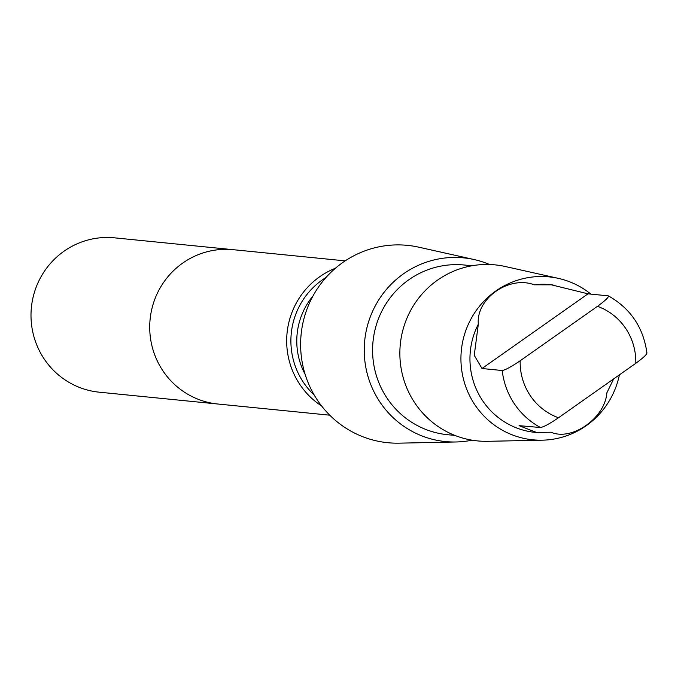 <?xml version="1.0" encoding="UTF-8"?>
<svg xmlns="http://www.w3.org/2000/svg" width="681" height="681" viewBox="0 0 681 681"><rect width="100%" height="100%" fill="white"/><g stroke="black" fill="none" stroke-linecap="round" stroke-linejoin="round"><path stroke-width="1.02" d="M329.774 415.189L217.886 404.02A77.549 75.855 -84.3 0 1 191.429 396.24A77.549 75.855 -84.3 0 1 152.765 305.428A77.549 75.855 -84.3 0 1 233.302 249.697L114.587 237.839A77.549 75.855 95.7 0 0 34.05 293.571A77.549 75.855 95.7 0 0 72.714 384.39A77.549 75.855 95.7 0 0 99.171 392.179L217.886 404.02A77.549 75.855 -84.3 0 1 191.429 396.24A77.549 75.855 -84.3 0 1 152.765 305.428A77.549 75.855 -84.3 0 1 233.302 249.697L345.182 260.874M478.326 324.182L474.24 355.312L482.003 368.506L502.212 370.524C505.43 369.962 511.422 366.71 520.182 360.768L597.475 306.322C605.63 300.347 609.214 296.856 608.227 295.852L588.018 293.826L551.372 284.82L534.219 284.803C509.175 275.218 475.874 298.559 478.326 324.182A74.255 72.629 95.7 0 0 509.873 424.935A74.255 72.629 95.7 0 0 535.215 432.392A74.255 72.629 95.7 0 0 538.773 432.656M646.541 352.843C647.554 353.831 643.971 357.321 635.79 363.313L558.497 417.759C549.771 423.684 543.778 426.936 540.527 427.523L519.058 425.659L536.628 432.486L550.963 432.214C571.844 441.382 605.128 418.04 606.856 392.843L613.36 379.572M335.401 268.263A77.54 75.846 95.7 0 0 287.067 333A77.54 75.846 95.7 0 0 321.645 406.012M489.571 264.509A92.301 90.284 95.7 0 0 474.197 259.563L418.764 247.177A99.171 97 95.7 0 0 306.28 311.072A99.171 97 95.7 0 0 353.95 432.758A99.171 97 95.7 0 0 399.194 443.161L455.981 441.978A92.301 90.284 95.7 0 0 472.035 440.173M474.197 259.563A92.301 90.284 95.7 0 0 369.502 319.04A92.301 90.284 95.7 0 0 413.869 432.29A92.301 90.284 95.7 0 0 455.981 441.978M471.916 265.777L464.459 265.028A85.253 83.388 95.7 0 0 375.938 326.301A85.253 83.388 95.7 0 0 418.432 426.136A85.253 83.388 95.7 0 0 447.519 434.691L454.976 435.44M590.921 294.124A81.865 80.069 95.7 0 0 558.454 278.393L505.234 266.501A88.453 86.521 95.7 0 0 404.906 323.501A88.453 86.521 95.7 0 0 447.426 432.035A88.453 86.521 95.7 0 0 487.783 441.314L542.297 440.181A81.865 80.069 95.7 0 0 619.301 375.291M558.454 278.393A81.865 80.069 95.7 0 0 465.6 331.145A81.865 80.069 95.7 0 0 504.953 431.592A81.865 80.069 95.7 0 0 542.297 440.181M553.108 285.007A74.255 72.629 95.7 0 0 549.967 284.624A74.255 72.629 95.7 0 0 534.219 284.803M646.95 353.15C643.46 327.612 630.632 308.536 608.465 295.912L608.227 295.852M502.212 370.524A74.255 72.629 95.7 0 0 540.527 427.523M520.182 360.768A59.102 57.808 95.7 0 0 551.95 414.916A59.102 57.808 95.7 0 0 558.497 417.759M326.003 277.499A73.701 72.092 95.7 0 0 314.256 395.099M312.945 296.056A69.3 67.785 95.7 0 0 305.131 374.32M635.79 363.313A59.102 57.808 95.7 0 0 597.475 306.322M588.018 293.826L482.003 368.506M536.628 432.537L535.215 432.392M551.38 284.769L549.967 284.624"/></g></svg>
